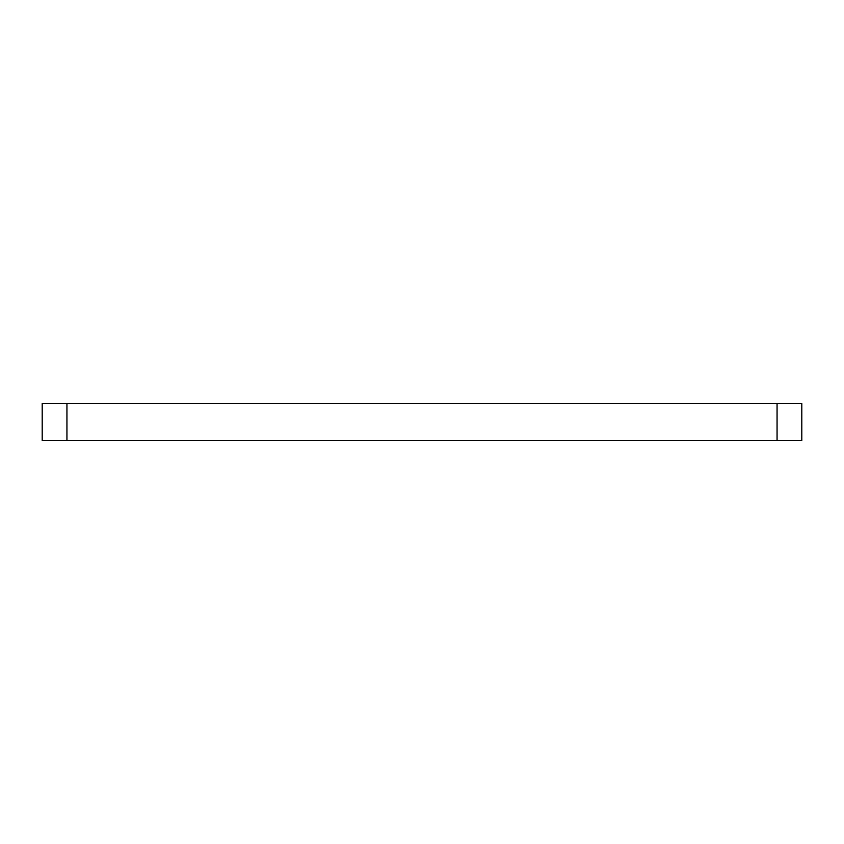 <?xml version="1.0" encoding="UTF-8"?>
<svg xmlns="http://www.w3.org/2000/svg" width="844" height="844" viewBox="0 0 844 844"><rect width="100%" height="100%" fill="white"/><g stroke="black" fill="none" stroke-linecap="round" stroke-linejoin="round"><path stroke-width="1.27" d="M777.06 440.557L801.8 440.557L801.8 403.443L777.06 403.443L777.06 440.557L66.94 440.557L66.94 403.443L42.2 403.443L42.2 440.557L66.94 440.557M777.06 403.443L66.94 403.443"/></g></svg>
